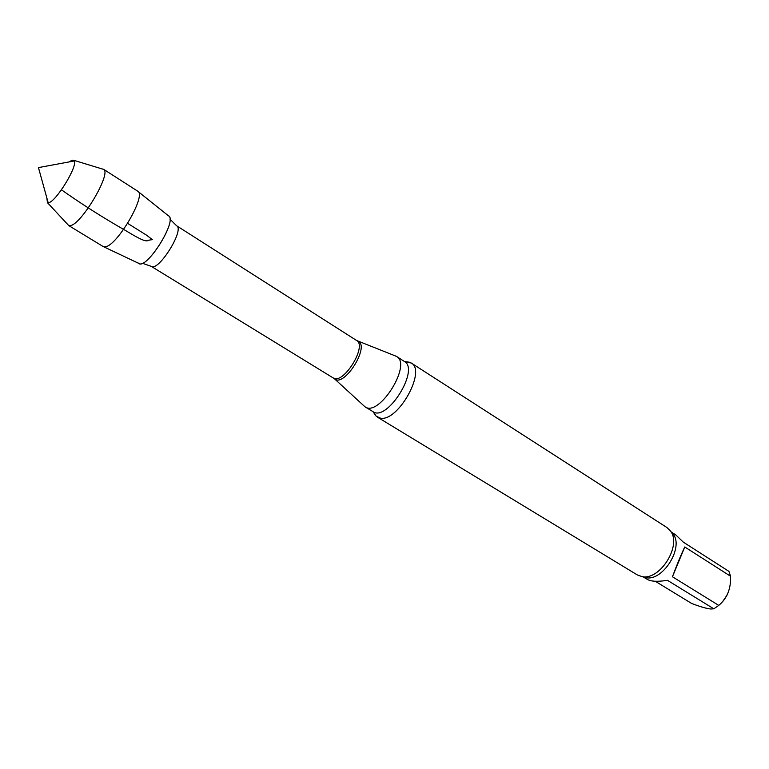 <?xml version="1.0" encoding="UTF-8"?>
<svg xmlns="http://www.w3.org/2000/svg" width="769" height="769" viewBox="0 0 769 769"><rect width="100%" height="100%" fill="white"/><g stroke="black" fill="none" stroke-linecap="round" stroke-linejoin="round"><path stroke-width="1.15" d="M655.217 581.249L691.61 603.434C700.136 606.741 706.557 608.596 710.864 609L713.815 608.808L667.463 580.326C657.851 581.825 651.189 581.547 647.469 579.48L642.922 576.721M684.766 546.98L672.442 576.769L718.765 605.395C727.109 598.426 731.04 588.708 730.55 576.231L684.766 546.98C680.978 554.891 676.864 564.821 672.442 576.769M671.001 531.821L675.672 534.82L683.295 542.126L728.954 571.405L730.55 576.231M722.898 601.262L727.637 594.216M138.314 263.065C145.677 271.938 179.206 218.309 167.998 215.57M363.526 405.474L365.15 406.888C379.088 417.346 412.155 364.439 396.65 356.499L394.67 355.653M373.849 412.271L376.108 416.135L380.549 418.173C398.188 421.806 426.593 370.562 411.242 363.016L405.301 361.959M377.406 417.144L637.28 574.914L641.98 576.606C659.898 580.758 682.065 545.298 670.481 531.014L666.906 527.524L411.242 363.016M713.815 608.808L718.765 605.395M103.613 246.734L138.641 263.325C146.552 270.371 178.177 219.78 168.382 215.753L138.122 191.539M46.794 197.758L47.476 202.708L48.62 202.699C55.868 201.853 77.631 166.488 74.333 160.952L72.123 160.135L69.22 161.903M67.499 224.231L68.691 225.519L70.287 225.596C81.053 224.884 111.467 173.756 103.757 169.43L102.075 168.911M102.998 246.436L105.103 246.801C116.763 246.541 147.023 194.749 137.67 191.154L137.584 191.106M61.462 189.818C81.764 204.17 103.527 217.973 126.741 231.219C136.699 237.237 146.1 242.725 148.369 240.245L152.387 239.64L146.514 235.16L127.664 223.375M334.034 378.444L151.224 266.334C158.27 272.207 184.964 229.508 176.601 225.75L169.911 219.088M333.256 377.915C342.984 385.288 367.534 346.021 356.633 340.513L176.601 225.75M364.871 406.705L334.765 379.059C344.512 387.047 369.783 346.636 358.325 341.359L357.45 340.975M376.108 416.135L372.984 411.655C387.047 422.181 419.999 369.485 404.369 361.449L396.65 356.499M643.278 576.74C661.282 585.632 687.053 544.414 671.174 532.119M151.224 266.334L142.313 263.238M396.371 356.326L356.633 340.513M372.984 411.655L365.15 406.888M404.369 361.449L409.762 362.295M74.333 160.952L38.45 167.604L48.187 202.785M47.476 202.708L68.691 225.519M73.959 160.346L103.757 169.43M137.67 191.154L103.498 169.228M103.084 246.493L68.403 225.375"/></g></svg>
